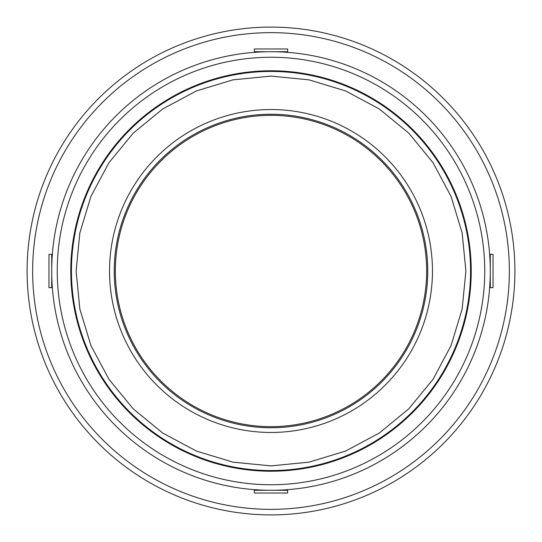 <?xml version="1.0" encoding="UTF-8"?>
<svg xmlns="http://www.w3.org/2000/svg" width="542" height="542" viewBox="0 0 542 542"><rect width="100%" height="100%" fill="white"/><g stroke="black" fill="none" stroke-linecap="round" stroke-linejoin="round"><path stroke-width="0.81" d="M37.987 343.059L39.288 347.131L37.987 343.059M40.575 350.945L41.748 354.251L40.575 350.938M42.723 356.88L43.401 358.668L42.716 356.88M271 514.9A243.9 243.9 0 0 1 27.1 271A243.9 243.9 0 0 1 271 27.1A243.9 243.9 0 0 1 514.9 271A243.9 243.9 0 0 1 271 514.9M38.177 198.345L37.987 198.941M42.73 185.1L43.401 183.332L42.716 185.12M43.726 182.485L43.489 183.115M91.666 436.303L92.086 436.764M82.472 425.734L81.28 424.271L82.486 425.761M80.711 423.566L81.131 424.088M216.902 508.823L221.075 509.737L216.902 508.823M225.025 510.53L228.473 511.167L225.018 510.523M217.559 33.028L221.075 32.263M234.015 29.918L233.358 30.02M221.068 32.269L216.902 33.177M92.086 105.236L89.213 108.393L92.086 105.236M82.486 116.245L81.28 117.729L82.486 116.239M324.489 508.965L325.098 508.823M307.985 512.082L308.642 511.98M449.914 436.764L452.787 433.607L449.914 436.764M459.514 425.755L460.72 424.271L459.514 425.761M503.823 343.662L504.013 343.059M499.27 356.9L498.599 358.668L499.284 356.88M498.274 359.515L498.511 358.885M504.013 198.941L502.712 194.869L504.013 198.941M501.425 191.055L500.252 187.749L501.425 191.062M499.277 185.12L498.599 183.332L499.284 185.12M450.334 105.697L449.914 105.236M459.528 116.266L460.72 117.729L459.514 116.239M461.289 118.434L460.869 117.912M325.098 33.177L320.925 32.263L325.098 33.177M316.975 31.47L313.527 30.833L316.982 31.477M271 32.642A238.358 238.358 0 0 1 509.358 271A238.358 238.358 0 0 1 271 509.358A238.358 238.358 0 0 1 32.642 271A238.358 238.358 0 0 1 271 32.642M271 490.286A219.286 219.286 0 0 1 51.714 271A219.286 219.286 0 0 1 271 51.714L273.412 51.727L271 51.714A219.286 219.286 0 0 1 490.286 271A219.286 219.286 0 0 1 271 490.286L287.633 490.286L287.633 493.037L254.367 493.037L254.367 490.286L273.419 490.273M262.47 51.876L264.469 51.808M264.963 51.795L266.339 51.761M268.581 51.727L254.367 51.714L254.367 48.963L287.633 48.963L287.633 51.714L271 51.714M266.346 490.239L265.519 490.219M263.216 490.151L262.484 490.124M262.47 490.124L263.141 490.144M264.902 490.205L266.339 490.239M51.714 271L51.714 287.633L48.963 287.633L48.963 254.367L51.714 254.367L51.727 273.419M51.788 265.201L51.849 263.331M51.856 263.141L51.876 262.443M51.876 262.477L51.808 264.469M51.876 279.523L51.808 277.531M51.788 276.799L51.761 275.661M275.654 51.761L276.481 51.781M278.784 51.849L279.516 51.876M279.53 51.876L278.859 51.856M277.097 51.795L275.661 51.761M279.53 490.124L277.531 490.192M277.037 490.205L275.661 490.239M490.124 262.477L490.192 264.469M490.212 265.201L490.239 266.339M490.273 268.581L490.286 254.367L493.037 254.367L493.037 287.633L490.286 287.633L490.286 271M490.212 276.799L490.151 278.669M490.144 278.859L490.124 279.557M490.124 279.523L490.192 277.531M271 57.256A213.744 213.744 0 0 1 484.744 271A213.744 213.744 0 0 1 271 484.744A213.744 213.744 0 0 1 57.256 271A213.744 213.744 0 0 1 271 57.256M271 471.222A200.222 200.222 0 0 0 471.222 271A200.222 200.222 0 0 0 271 70.778A200.222 200.222 0 0 0 70.778 271A200.222 200.222 0 0 0 271 471.222M271 115.344A155.656 155.656 0 0 1 426.656 271A155.656 155.656 0 0 1 271 426.656A155.656 155.656 0 0 1 115.344 271A155.656 155.656 0 0 1 271 115.344M271 470.558A199.558 199.558 0 0 1 71.442 271A199.558 199.558 0 0 1 271 71.442A199.558 199.558 0 0 1 470.558 271A199.558 199.558 0 0 1 271 470.558M271 114.24A156.76 156.76 0 0 1 427.76 271A156.76 156.76 0 0 1 271 427.76A156.76 156.76 0 0 1 114.24 271A156.76 156.76 0 0 1 271 114.24M271 109.538A161.462 161.462 0 0 1 432.462 271A161.462 161.462 0 0 1 271 432.462A161.462 161.462 0 0 1 109.538 271A161.462 161.462 0 0 1 271 109.538M271 465.896L309.021 462.157L345.586 451.066L379.278 433.051L408.81 408.817L433.051 379.285L451.059 345.586L462.15 309.028L465.896 271.007L462.157 232.985L451.066 196.421L433.058 162.729L408.817 133.19L379.285 108.956L345.586 90.941L309.028 79.85L271 76.104L232.972 79.85L196.414 90.941L162.715 108.956L133.183 133.19L108.942 162.729L90.934 196.421L79.843 232.985L76.104 271.007L79.85 309.028L90.941 345.586L108.949 379.285L133.19 408.817L162.722 433.051L196.414 451.066L232.979 462.157L271 465.896M279.245 471.052L279.245 470.381M262.755 471.052L262.755 470.381M471.052 279.245L470.381 279.245M471.052 262.755L470.381 262.755M70.948 279.245L71.619 279.245M70.948 262.755L71.619 262.755M262.755 70.948L262.755 71.619M279.245 70.948L279.245 71.619"/></g></svg>
